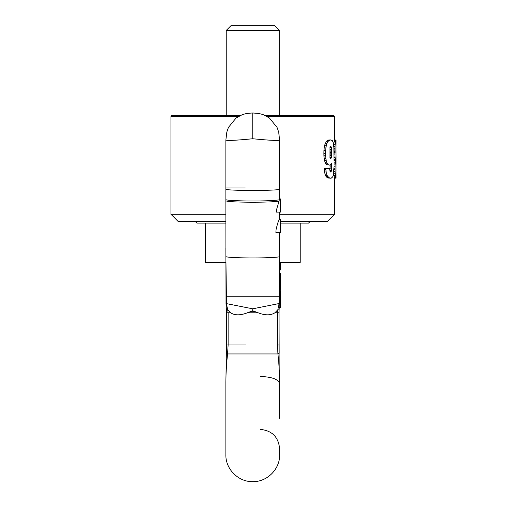 <?xml version="1.0" encoding="UTF-8"?>
<svg xmlns="http://www.w3.org/2000/svg" width="507" height="507" viewBox="0 0 507 507"><rect width="100%" height="100%" fill="white"/><g stroke="black" fill="none" stroke-linecap="round" stroke-linejoin="round"><path stroke-width="0.76" d="M300.182 223.112L300.182 262.392L279.604 262.392M225.9 262.392L205.322 262.392L205.322 223.112M280.384 223.112L308.548 223.112L310.043 221.616M195.461 221.616L196.957 223.112L225.869 223.112M238.696 116.312L170.967 116.312L170.967 214.296L178.287 221.616L225.869 221.616M280.384 221.616L327.218 221.616L334.538 214.296L279.636 214.296M170.967 214.296L225.869 214.296M230.615 312.781L227.681 309.796L226.414 303.535L226.414 296.741L226.021 296.741L226.021 303.541L252.752 308.814L252.752 310.804L258.126 312.787L247.378 312.787C240.369 315.506 234.779 315.5 230.615 312.781L228.131 312.775L228.131 344.994L227.567 353.956C226.401 364.939 225.837 374.857 225.869 383.704L225.869 454.766C225.495 469.133 238.385 482.018 252.752 481.65C267.119 482.018 280.01 469.133 279.636 454.766L279.636 448.803C278.489 437.009 272.018 430.532 260.224 429.385M274.895 312.781L277.373 312.775L277.823 309.796L274.895 312.781C270.725 315.5 265.136 315.506 258.126 312.787M277.38 312.775L277.38 344.994L277.944 353.956C279.103 364.926 279.668 374.838 279.636 383.704C278.489 379.306 272.018 376.891 260.224 376.46M252.752 310.804L247.378 312.787M252.752 308.814L279.097 303.535L277.823 309.796L279.103 309.872L279.008 312.775L277.373 312.775M279.008 312.775L279.161 353.328L277.944 353.956L227.567 353.956L226.35 353.328L225.869 383.704M279.636 418.395L279.008 344.994L277.38 344.994M226.496 312.775L228.131 312.775L227.681 309.796L226.401 309.872L226.496 344.994L245.914 344.994M323.884 153.342L323.954 150.471L325.665 150.471L325.595 153.342L323.884 153.342L323.935 155.782L325.646 155.782L325.849 158.317L324.144 158.317L324.493 160.453L325 162.189L326.685 162.189L325.019 162.253L325.843 163.856L326.831 164.826L328.479 164.826L327.509 163.856L325.843 163.856M326.685 162.189L326.191 160.453L324.493 160.453M325.849 158.317L326.191 160.453M323.935 155.782L324.144 158.317M325.595 153.342L325.646 155.782M323.954 150.471L324.182 147.968L325.887 147.968L325.665 150.471M324.182 147.968L324.569 145.801L326.267 145.801L325.887 147.968M326.267 145.801L326.774 143.963L325.088 143.963L326.159 141.764L327.091 140.692L328.732 140.692L330.71 139.894L332.332 140.661L332.96 141.795L333.879 147.169L334.018 166.594L333.391 175.004L332.712 176.873L331.274 178.141L329.575 178.008L327.674 176.341L326.007 176.341L326.926 177.374L328.568 177.374M324.569 145.801L325.088 143.963M325.367 143.228L327.047 143.228L326.774 143.963M327.047 143.228L327.82 141.764L326.159 141.764M327.82 141.764L328.732 140.692M327.091 140.692L328.105 140.09L329.727 140.09M328.105 140.09L330.71 139.894M326.926 177.374L327.953 178.008L330.634 178.21M327.953 178.008L329.575 178.008M329.93 171.068L331.388 171.068L330.684 172.069L329.956 171.201L329.683 168.565L324.201 168.565L324.423 171.936L325.64 175.739L327.313 175.739L327.674 176.341M325.64 175.739L326.007 176.341M327.313 175.739L326.584 174.034L324.892 174.034M324.423 171.936L326.121 171.936L326.584 174.034M324.201 169.465L325.906 169.465L326.121 171.936M325.906 168.565L325.906 169.465M279.636 149.945L279.636 175.447M334.202 177.304L334.373 178.008L335.875 178.008L335.501 176.208L333.999 176.208L334.202 177.304L335.704 177.304M333.669 173.242L333.91 175.574L335.419 175.574L335.501 176.208M333.91 175.574L333.999 176.208M335.419 175.574L335.216 173.8L333.707 173.8M333.815 171.702L335.07 171.702L335.216 173.8M333.942 169.332L335.013 169.332L335.07 171.702M334.024 166.258L335.051 166.258L335.013 169.332M335.013 168.73L333.967 168.73M334.05 163.926L335.203 163.926L335.051 166.258M335.184 164.122L334.05 164.122M335.203 163.926L335.621 160.719L334.119 160.719L334.176 160.383L335.678 160.383L335.621 160.719M334.062 162.189L335.4 162.189M334.062 161.118L334.119 160.719M335.678 160.383L335.197 157.747L334.062 157.747M334.069 159.249L335.425 159.249M333.923 159.249L334.176 160.383M334.062 156.948L335.102 156.948L335.197 157.747M335.102 156.948L334.95 154.946L334.05 154.946M334.031 152.575L334.867 152.575L334.95 154.946M334.018 151.34L334.861 151.34L334.867 152.575M333.948 148.735L334.899 148.735L334.861 151.34M333.815 146.403L334.994 146.403L334.899 148.735M334.994 146.403L335.317 142.93L333.809 142.93L334.024 141.561L335.526 141.561L336.033 140.09L335.881 153.006M333.625 144.558L335.146 144.4M333.638 144.4L333.809 142.93M335.317 142.93L335.526 141.561M334.024 141.561L334.227 140.591L335.729 140.591M334.227 140.591L334.398 140.027L335.894 140.027M334.398 140.027L336.033 140.09M336.027 157.113L335.913 147.936M336.021 162.956L335.938 170.935M335.913 168.894L336.033 170.935M336.033 177.944L335.932 170.764M335.913 166.524L336.027 168.894M336.014 177.608L335.875 178.008M334.373 178.008L335.989 178.21M329.911 147.607L330.165 152.442L331.743 152.442L331.483 157.816L330.608 158.786L329.918 157.512L329.956 147.366L330.913 146.333L331.515 147.67L331.743 152.442M330.108 149.571L331.686 149.571M226.236 30.42L231.306 25.35L274.205 25.35L279.275 30.42L226.236 30.42L226.236 115.564M279.636 187.958L279.636 198.896L280.384 198.896L280.384 212.103L276.505 212.103L276.569 209.702L279.636 198.896L279.636 189.086C281.303 190.905 224.202 190.905 225.869 189.086L225.869 199.581C226.002 200.455 240.419 201.013 252.752 200.987C265.776 200.981 274.604 200.595 279.237 199.821M225.869 201.868L225.869 140.103C227.497 140.794 236.458 140.344 252.752 138.747C269.052 140.344 278.013 140.794 279.636 140.103L279.636 189.086M226.021 296.741L225.881 256.618L226.414 296.741L279.097 296.741L279.636 232.517M279.617 219.309L280.384 219.309L280.384 232.517L275.909 232.517L275.979 230.115C277.608 223.023 278.825 219.436 279.636 219.354M279.636 219.309L279.636 212.103M327.509 163.856L326.704 162.253M279.496 289.282L280.384 289.282L279.496 289.364L279.49 290.695L280.384 290.695L280.384 296.766L279.49 296.766L279.591 256.618A26.884 1.407 180 0 1 252.752 257.943A26.884 1.407 0 0 1 225.913 256.618L225.869 199.581M329.899 157.816L330.108 155.643L331.686 155.643M329.956 157.481L331.54 157.481M330.165 152.442L330.165 152.778L331.743 152.778M326.831 164.826L328.479 164.826M252.752 138.747L252.752 113.004L252.055 113.01L246.839 113.441L242.511 114.538L236.097 118.004L228.435 127.409L226.832 132.048L225.869 140.103M279.49 303.541L279.097 303.535L279.097 296.741L279.49 296.741L279.103 309.872M331.388 171.068L331.458 170.732L329.886 170.732M330.082 157.816L331.483 157.816M330.108 155.643L330.165 152.778M329.873 170.732L330.051 168.863L331.629 168.863L331.458 170.732M330.925 164.458L331.673 164.458L331.66 163.387L330.697 164.693L329.556 165.124M329.937 147.67L331.515 147.67M330.051 168.863L330.108 166.023L331.686 166.023L331.629 168.863M252.86 113.004L258.678 113.441L263 114.538L269.413 118.004L277.069 127.409L278.673 132.048L279.636 140.103M331.673 164.458L331.686 166.023M330.095 164.458L330.108 166.023M279.167 308.864L279.275 307.4L280.384 307.4L280.384 301.392L279.49 301.392M280.384 262.392L280.384 269.99L279.566 269.99M279.49 299.079L280.384 299.079L280.384 301.392M280.384 296.766L280.384 299.079M279.598 264.109L280.384 264.407M279.515 281.493L280.384 281.493L280.384 289.282M279.515 281.41L280.384 281.493M279.515 282.931L280.384 282.931M279.509 284.243L280.384 284.243M279.503 285.397L280.384 285.397M279.503 286.233L280.384 286.233M279.503 287.247L280.384 287.247M279.496 288.084L280.384 288.084M279.496 288.331L280.384 288.331M279.496 288.794L280.384 288.794M279.496 289.104L280.384 289.104M279.496 289.186L280.384 289.186M279.496 289.415L280.384 289.364M279.553 273.4L280.384 273.4L280.384 281.41M279.553 273.45L280.384 273.45M279.553 273.501L280.384 273.501M279.553 273.596L280.384 273.596M279.553 273.71L280.384 273.71M279.547 273.843L280.384 273.843M279.547 274.236L280.384 274.236M279.547 274.762L280.384 274.762M279.541 275.339L280.384 275.339M279.541 276.302L280.384 276.302M279.534 277.418L280.384 277.418M279.534 277.487L280.384 277.487M279.528 278.635L280.384 278.635M279.522 279.946L280.384 279.946M265.408 115.564L333.79 115.564L334.538 116.312L266.815 116.312M240.096 115.564L171.715 115.564L170.967 116.312M255.281 311.685A26.884 9.519 180 0 1 252.752 311.729A26.884 9.519 0 0 1 250.224 311.685M245.287 187.958L225.869 187.958M225.869 200.823C227.459 201.678 236.42 202.147 252.752 202.23C265.807 202.185 274.445 201.843 278.666 201.197M279.553 273.419L280.384 273.419M226.496 344.994L226.35 353.328L226.496 344.994M279.275 30.42L279.275 115.564M279.636 248.119L279.623 256.618M226.021 303.541L226.401 309.872L226.021 303.541M225.869 248.119L225.881 256.618M252.011 113.01L253.874 113.023M336.033 157.037L336.033 163.089M334.538 116.312L334.538 139.894M334.538 178.21L334.538 214.296"/></g></svg>
